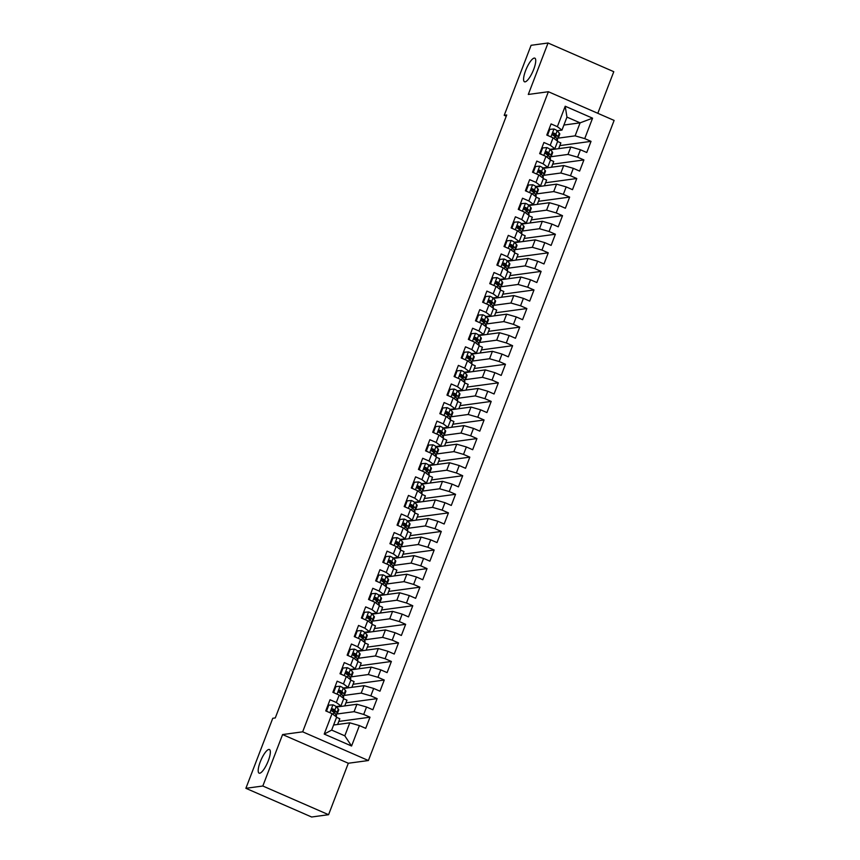 <?xml version="1.0" encoding="UTF-8"?>
<svg xmlns="http://www.w3.org/2000/svg" width="860" height="860" viewBox="0 0 860 860"><rect width="100%" height="100%" fill="white"/><g stroke="black" fill="none" stroke-linecap="round" stroke-linejoin="round"><path stroke-width="1.29" d="M525.094 81.861A12.889 3.515 113.6 0 1 524.503 81.786A12.889 3.515 113.6 0 1 526.03 69.542A12.889 3.515 113.6 0 1 534.221 58.082A12.889 3.515 113.6 0 1 534.823 58.147A12.889 3.515 113.6 0 1 533.286 70.402A12.889 3.515 113.6 0 1 525.094 81.861M259.709 773.226A12.889 3.515 113.6 0 1 259.107 773.151A12.889 3.515 113.6 0 1 260.634 760.907A12.889 3.515 113.6 0 1 268.836 749.447A12.889 3.515 113.6 0 1 269.427 749.522A12.889 3.515 113.6 0 1 267.901 761.766A12.889 3.515 113.6 0 1 259.709 773.226M597.808 113.305L613.782 71.692L548.046 43L531.093 45.3L504.218 115.326L506.25 116.218M368.402 760.53L614.115 120.421L548.379 91.73L302.666 731.828L368.402 760.53L348.321 763.25L282.585 734.558L262.827 786.008L328.574 814.699L348.321 763.25M328.574 814.699L311.621 817L245.885 788.308L262.827 786.008M351.568 746.018L324.209 734.074L332.046 713.649L336.647 717.089L331.659 730.086L344.806 735.827L351.568 746.018L359.415 725.593L365.715 728.345L369.993 717.197L363.694 714.445L366.543 707.017L372.853 709.769L377.131 698.621L370.821 695.869L373.67 688.441L379.98 691.193L384.259 680.045L377.948 677.293L380.808 669.865L387.108 672.617L391.386 661.469L385.087 658.717L387.935 651.289L394.245 654.041L398.524 642.893L392.214 640.141L395.062 632.713L401.373 635.465L405.651 624.317L399.341 621.565L402.19 614.137L408.5 616.889L412.779 605.741L406.468 602.989L409.328 595.561L415.627 598.313L419.906 587.176L413.606 584.413L416.455 576.985L422.765 579.737L427.044 568.6L420.733 565.837L423.582 558.409L429.892 561.161L434.171 550.024L427.861 547.272L430.72 539.833L437.02 542.585L441.298 531.448L434.999 528.696L437.847 521.257L444.158 524.019L448.436 512.872L442.126 510.12L444.975 502.691L451.285 505.443L455.563 494.296L449.253 491.544L452.102 484.115L458.412 486.867L462.691 475.72L456.38 472.968L459.24 465.539L465.539 468.291L469.818 457.144L463.518 454.392L466.367 446.963L472.677 449.715L476.956 438.568L470.646 435.816L473.494 428.387L479.805 431.139L484.083 419.992L477.773 417.24L480.632 409.812L486.932 412.563L491.21 401.416L484.911 398.664L487.76 391.236L494.07 393.988L498.348 382.84L492.038 380.088L494.887 372.66L501.197 375.411L505.476 364.264L499.165 361.512L502.014 354.083L508.325 356.835L512.603 345.688L506.293 342.936L509.152 335.507L515.452 338.26L519.73 327.123L513.431 324.36L516.279 316.931L522.59 319.683L526.868 308.546L520.558 305.794L523.407 298.356L529.717 301.108L533.995 289.971L527.685 287.219L530.545 279.779L536.844 282.542L541.123 271.394L534.823 268.642L537.672 261.203L543.982 263.966L548.261 252.819L541.95 250.066L544.799 242.638L551.109 245.39L555.388 234.243L549.078 231.49L551.926 224.062L558.237 226.814L562.515 215.666L556.205 212.915L559.064 205.486L565.375 208.238L569.642 197.09L563.343 194.338L566.192 186.91L572.502 189.662L576.78 178.514L570.47 175.762L573.319 168.334L579.629 171.086L583.908 159.939L577.597 157.186L580.457 149.758L586.757 152.51L591.035 141.362L559.838 145.598M563.913 125.044L580.102 122.851L592.572 118.175L565.213 106.231L557.366 126.667L551.067 123.915L546.788 135.063L553.087 137.815L550.239 145.243L543.928 142.491L539.65 153.639L545.96 156.391L543.111 163.819L536.801 161.067L532.523 172.215L538.833 174.967L535.984 182.395L529.674 179.643L525.395 190.791L531.706 193.543L528.846 200.971L522.536 198.219L518.268 209.367L524.568 212.119L521.719 219.547L515.409 216.795L511.13 227.932L517.44 230.695L514.592 238.123L508.281 235.371L504.003 246.508L510.313 249.271L507.454 256.699L501.154 253.947L496.876 265.084L503.175 267.836L500.327 275.275L494.016 272.512L489.738 283.66L496.048 286.412L493.199 293.851L486.889 291.088L482.611 302.236L488.921 304.988L486.061 312.416L479.762 309.664L475.483 320.812L481.793 323.564L478.934 330.992L472.624 328.24L468.345 339.388L474.656 342.14L471.807 349.568L465.496 346.816L461.218 357.964L467.528 360.716L464.679 368.144L458.369 365.392L454.091 376.54L460.401 379.292L457.541 386.721L451.242 383.969L446.963 395.116L453.263 397.868L450.414 405.296L444.104 402.544L439.825 413.692L446.136 416.444L443.287 423.873L436.977 421.12L432.698 432.268L439.008 435.02L436.149 442.448L429.849 439.696L425.571 450.844L431.87 453.596L429.022 461.024L422.712 458.272L418.433 469.42L424.743 472.172L421.894 479.6L415.584 476.848L411.306 487.986L417.616 490.748L414.767 498.176L408.457 495.424L404.178 506.562L410.489 509.313L407.629 516.752L401.33 514L397.051 525.137L403.351 527.889L400.502 535.328L394.192 532.566L389.913 543.713L396.223 546.465L393.375 553.904L387.065 551.142L382.786 562.289L389.096 565.041L386.237 572.47L379.937 569.718L375.659 580.865L381.958 583.617L379.11 591.046L372.799 588.294L368.521 599.442L374.831 602.193L371.982 609.622L365.672 606.87L361.394 618.017L367.704 620.769L364.855 628.198L358.545 625.446L354.266 636.593L360.577 639.346L357.717 646.774L351.417 644.022L347.139 655.169L353.438 657.921L350.59 665.35L344.279 662.598L340.001 673.745L346.311 676.497L343.462 683.926L337.152 681.174L332.874 692.321L339.184 695.073L336.325 702.502L330.025 699.75L325.746 710.897L332.046 713.649M592.572 118.175L584.736 138.611L591.035 141.362M245.885 788.308L272.771 718.272L275.275 717.939L506.723 114.982L504.218 115.326M550.4 149.769L570.836 146.995L567.987 154.424L549.465 156.939M580.457 149.758L570.836 146.995M577.597 157.186L567.987 154.424M565.213 106.231L566.955 117.11L561.967 130.107L557.14 130.763M557.366 126.667L561.967 130.107M543.262 168.345L563.708 165.572L560.849 173L542.337 175.515M573.319 168.334L563.708 165.572M570.47 175.762L560.849 173M553.087 137.815L557.688 141.255L554.84 148.683L550.013 149.339M550.239 145.243L554.84 148.683M536.135 186.921L556.571 184.148L553.722 191.576L535.199 194.091M566.192 186.91L556.571 184.148M563.343 194.338L553.722 191.576M545.96 156.391L550.561 159.831L547.702 167.259L542.875 167.915M543.111 163.819L547.702 167.259M529.008 205.497L549.443 202.724L546.594 210.152L528.072 212.656M559.064 205.486L549.443 202.724M556.205 212.915L546.594 210.152M538.833 174.967L543.423 178.407L540.574 185.835L535.748 186.491M535.984 182.395L540.574 185.835M521.869 224.062L542.316 221.299L539.467 228.728L520.945 231.232M551.926 224.062L542.316 221.299M549.078 231.49L539.467 228.728M531.706 193.543L536.296 196.983L533.447 204.411L528.62 205.067M528.846 200.971L533.447 204.411M514.742 242.638L535.189 239.875L532.329 247.304L513.818 249.808M544.799 242.638L535.189 239.875M541.95 250.066L532.329 247.304M524.568 212.119L529.169 215.559L526.309 222.987L521.493 223.643M521.719 219.547L526.309 222.987M507.615 261.214L528.051 258.451L525.202 265.88L506.68 268.385M537.672 261.203L528.051 258.451M534.823 268.642L525.202 265.88M517.44 230.695L522.041 234.135L519.182 241.563L514.355 242.219M514.592 238.123L519.182 241.563M500.488 279.79L520.923 277.017L518.075 284.456L499.552 286.96M530.545 279.779L520.923 277.017M527.685 287.219L518.075 284.456M510.313 249.271L514.904 252.711L512.055 260.139L507.228 260.795L509.453 263.246A15.415 2.419 21 0 1 509.84 264.171L508.486 267.697A15.415 2.419 -159 0 0 508.099 266.772L505.895 264.353A5.343 0.839 -159 0 0 504.057 263.16L503.519 263.074M507.454 256.699L512.055 260.139M493.35 298.366L513.796 295.593L510.937 303.032L492.425 305.536M523.407 298.356L513.796 295.593M520.558 305.794L510.937 303.032M503.175 267.836L507.776 271.287L504.927 278.715L500.101 279.371M500.327 275.275L504.927 278.715M486.222 316.942L506.658 314.169L503.81 321.608L485.287 324.113M516.279 316.931L506.658 314.169M513.431 324.36L503.81 321.608M496.048 286.412L500.649 289.863L497.789 297.291L492.963 297.947M493.199 293.851L497.789 297.291M479.095 335.518L499.531 332.745L496.682 340.173L478.16 342.688M509.152 335.507L499.531 332.745M506.293 342.936L496.682 340.173M488.921 304.988L493.511 308.439L490.662 315.867L485.835 316.523L488.061 318.974A15.415 2.419 21 0 1 488.448 319.888L487.093 323.425A15.415 2.419 -159 0 0 486.706 322.5L484.513 320.081A5.343 0.839 -159 0 0 482.664 318.888L482.127 318.802M486.061 312.416L490.662 315.867M471.957 354.094L492.404 351.321L489.555 358.749L471.033 361.264M502.014 354.083L492.404 351.321M499.165 361.512L489.555 358.749M481.793 323.564L486.384 327.004L483.535 334.443L478.708 335.088M478.934 330.992L483.535 334.443M464.83 372.67L485.276 369.897L482.417 377.325L463.895 379.84M494.887 372.66L485.276 369.897M492.038 380.088L482.417 377.325M474.656 342.14L479.256 345.58L476.397 353.019L471.581 353.664L473.806 356.126A15.415 2.419 21 0 1 474.193 357.04L472.839 360.577A15.415 2.419 -159 0 0 472.452 359.652L470.248 357.223A5.343 0.839 -159 0 0 468.41 356.04L467.862 355.943M471.807 349.568L476.397 353.019M457.703 391.246L478.138 388.473L475.29 395.901L456.767 398.416M487.76 391.236L478.138 388.473M484.911 398.664L475.29 395.901M467.528 360.716L472.118 364.156L469.27 371.584L464.443 372.24M464.679 368.144L469.27 371.584M450.575 409.822L471.011 407.049L468.162 414.477L449.64 416.992M480.632 409.812L471.011 407.049M477.773 417.24L468.162 414.477M460.401 379.292L464.991 382.732L462.142 390.16L457.316 390.816M457.541 386.721L462.142 390.16M443.438 428.398L463.884 425.625L461.024 433.053L442.513 435.568M473.494 428.387L463.884 425.625M470.646 435.816L461.024 433.053M453.263 397.868L457.864 401.308L455.015 408.737L450.188 409.392L452.414 411.854A15.415 2.419 21 0 1 452.801 412.768L451.446 416.294A15.415 2.419 -159 0 0 451.059 415.38L448.856 412.95A5.343 0.839 -159 0 0 447.017 411.768L446.469 411.671M450.414 405.296L455.015 408.737M436.31 446.974L456.746 444.201L453.897 451.629L435.375 454.144M466.367 446.963L456.746 444.201M463.518 454.392L453.897 451.629M446.136 416.444L450.737 419.884L447.877 427.312L443.05 427.968M443.287 423.873L447.877 427.312M429.183 465.539L449.619 462.777L446.77 470.205L428.248 472.71M459.24 465.539L449.619 462.777M456.38 472.968L446.77 470.205M439.008 435.02L443.599 438.46L440.75 445.888L435.923 446.544M436.149 442.448L440.75 445.888M422.045 484.115L442.491 481.353L439.632 488.781L421.12 491.286M452.102 484.115L442.491 481.353M449.253 491.544L439.632 488.781M431.87 453.596L436.471 457.036L433.623 464.464L428.796 465.12M429.022 461.024L433.623 464.464M414.918 502.691L435.364 499.929L432.505 507.357L413.983 509.862M444.975 502.691L435.364 499.929M442.126 510.12L432.505 507.357M424.743 472.172L429.344 475.612L426.485 483.04L421.669 483.696M421.894 479.6L426.485 483.04M407.79 521.267L428.226 518.505L425.377 525.933L406.855 528.438M437.847 521.257L428.226 518.505M434.999 528.696L425.377 525.933M417.616 490.748L422.206 494.188L419.358 501.616L414.531 502.272M414.767 498.176L419.358 501.616M400.663 539.843L421.099 537.07L418.25 544.509L399.728 547.014M430.72 539.833L421.099 537.07M427.861 547.272L418.25 544.509M410.489 509.313L415.079 512.764L412.23 520.192L407.404 520.848M407.629 516.752L412.23 520.192M393.525 558.419L413.972 555.646L411.112 563.085L392.601 565.59M423.582 558.409L413.972 555.646M420.733 565.837L411.112 563.085M403.351 527.889L407.952 531.34L405.103 538.769L400.276 539.424L402.502 541.875A15.415 2.419 21 0 1 402.888 542.8L401.534 546.326A15.415 2.419 -159 0 0 401.147 545.401L398.943 542.982A5.343 0.839 -159 0 0 397.105 541.789L396.557 541.703M400.502 535.328L405.103 538.769M386.398 576.995L406.834 574.222L403.985 581.661L385.463 584.166M416.455 576.985L406.834 574.222M413.606 584.413L403.985 581.661M396.223 546.465L400.825 549.916L397.965 557.345L393.138 558M393.375 553.904L397.965 557.345M379.271 595.571L399.706 592.798L396.858 600.226L378.335 602.742M409.328 595.561L399.706 592.798M406.468 602.989L396.858 600.226M389.096 565.041L393.687 568.481L390.838 575.92L386.011 576.576L388.236 579.027A15.415 2.419 21 0 1 388.623 579.941L387.269 583.478A15.415 2.419 -159 0 0 386.882 582.553L384.689 580.124A5.343 0.839 -159 0 0 382.84 578.941L382.302 578.855M386.237 572.47L390.838 575.92M372.133 614.147L392.579 611.374L389.72 618.802L371.208 621.318M402.19 614.137L392.579 611.374M399.341 621.565L389.72 618.802M381.958 583.617L386.559 587.058L383.71 594.496L378.884 595.141M379.11 591.046L383.71 594.496M365.005 632.724L385.441 629.95L382.592 637.378L364.07 639.894M395.062 632.713L385.441 629.95M392.214 640.141L382.592 637.378M374.831 602.193L379.432 605.634L376.572 613.072L371.746 613.717M371.982 609.622L376.572 613.072M357.878 651.299L378.314 648.526L375.465 655.954L356.943 658.47M387.935 651.289L378.314 648.526M385.087 658.717L375.465 655.954M367.704 620.769L372.294 624.209L369.445 631.638L364.618 632.293L366.844 634.755A15.415 2.419 21 0 1 367.241 635.669L365.876 639.206A15.415 2.419 -159 0 0 365.489 638.281L363.296 635.852A5.343 0.839 -159 0 0 361.447 634.669L360.91 634.572M364.855 628.198L369.445 631.638M350.751 669.875L371.187 667.102L368.338 674.53L349.816 677.046M380.808 669.865L371.187 667.102M377.948 677.293L368.338 674.53M360.577 639.346L365.167 642.786L362.318 650.214L357.491 650.87M357.717 646.774L362.318 650.214M343.613 688.451L364.06 685.678L361.2 693.106L342.688 695.622M373.67 688.441L364.06 685.678M370.821 695.869L361.2 693.106M353.438 657.921L358.039 661.361L355.191 668.79L350.364 669.446M350.59 665.35L355.191 668.79M336.486 707.028L356.921 704.254L354.073 711.682L335.55 714.198M366.543 707.017L356.921 704.254M363.694 714.445L354.073 711.682M346.311 676.497L350.912 679.938L348.053 687.366L343.226 688.021M343.462 683.926L348.053 687.366M333.605 725.023L349.794 722.83L344.806 735.827M359.415 725.593L349.794 722.83M339.184 695.073L343.774 698.513L340.925 705.942L336.099 706.597M336.325 702.502L340.925 705.942M282.585 734.558L302.666 731.828M548.046 43L528.298 94.45L548.379 91.73M556.592 138.363L575.114 135.848L580.102 122.851L566.955 117.11M337.625 724.475L339.818 718.745L336.561 717.326M344.752 705.899L346.956 700.169L343.688 698.75M351.88 687.323L354.083 681.593L350.815 680.174M359.018 668.747L361.211 663.017L357.954 661.598M366.145 650.182L368.349 644.441L365.081 643.022M373.272 631.605L375.476 625.865L372.208 624.446M380.399 613.029L382.603 607.3L379.335 605.87M387.537 594.453L389.731 588.724L386.473 587.294M394.665 575.878L396.868 570.148L393.6 568.718M401.792 557.301L403.996 551.572L400.728 550.142M408.93 538.726L411.123 532.996L407.866 531.566M416.057 520.149L418.261 514.42L414.993 512.99M423.185 501.573L425.388 495.844L422.12 494.414M430.322 482.998L432.515 477.268L429.248 475.849M437.45 464.421L439.643 458.692L436.385 457.273M444.577 445.846L446.781 440.116L443.513 438.697M451.704 427.269L453.908 421.54L450.64 420.121M458.842 408.693L461.035 402.964L457.778 401.545M465.969 390.128L468.173 384.388L464.905 382.969M473.097 371.552L475.3 365.822L472.033 364.393M480.235 352.976L482.428 347.246L479.16 345.817M487.362 334.4L489.555 328.671L486.298 327.241M494.489 315.824L496.693 310.094L493.425 308.665M501.616 297.248L503.82 291.519L500.552 290.089M508.754 278.672L510.947 272.942L507.69 271.513M515.882 260.096L518.086 254.367L514.817 252.937M523.009 241.52L525.213 235.79L521.945 234.361M530.147 222.944L532.34 217.214L529.072 215.796M537.274 204.368L539.467 198.638L536.21 197.22M544.401 185.792L546.605 180.062L543.337 178.643M551.529 167.216L553.732 161.486L550.464 160.067M558.667 148.64L560.86 142.91L557.603 141.492M324.209 734.074L331.659 730.086M584.736 138.611L575.114 135.848M369.993 717.197L338.797 721.422M377.131 698.621L345.924 702.856M384.259 680.045L353.051 684.28M391.386 661.469L360.19 665.704M398.524 642.893L367.317 647.129M405.651 624.317L374.444 628.553M412.779 605.741L381.571 609.976M419.906 587.176L388.709 591.4M427.044 568.6L395.837 572.824M434.171 550.024L402.964 554.249M441.298 531.448L410.102 535.673M448.436 512.872L417.229 517.096M455.563 494.296L424.356 498.52M462.691 475.72L431.483 479.944M469.818 457.144L438.621 461.368M476.956 438.568L445.749 442.803M484.083 419.992L452.876 424.227M491.21 401.416L460.014 405.651M498.348 382.84L467.141 387.075M505.476 364.264L474.268 368.499M512.603 345.688L481.396 349.923M519.73 327.123L488.534 331.347M526.868 308.546L495.661 312.771M533.995 289.971L502.788 294.195M541.123 271.394L509.926 275.619M548.261 252.819L517.053 257.043M555.388 234.243L524.181 238.467M562.515 215.666L531.308 219.891M569.642 197.09L538.446 201.315M576.78 178.514L545.573 182.75M583.908 159.939L552.7 164.174M328.767 705.146L327.95 705.264L325.811 710.833L326.628 710.726L328.767 705.146L333.024 704.845A5.343 0.839 21 0 1 336.131 706.63L338.324 709.048A15.415 2.419 21 0 1 338.711 709.973L337.356 713.499A15.415 2.419 -159 0 0 336.969 712.585L334.776 710.156A5.343 0.839 -159 0 0 332.927 708.962L332.39 708.876M326.628 710.726L327.348 711.596M334.368 712.886A12.793 2.01 21 0 0 334.916 712.564A12.793 2.01 21 0 0 334.594 711.8L332.024 709.091L332.927 708.962C331.379 709.102 331.089 709.844 332.078 711.198A5.343 0.839 21 0 1 333.916 712.381L336.11 714.811A15.415 2.419 21 0 1 336.507 715.735L336.131 716.702M335.303 713.918A15.415 2.419 -159 0 0 337.356 713.499M335.894 686.581L335.077 686.688L332.938 692.257L333.755 692.149L335.894 686.581L340.162 686.269A5.343 0.839 21 0 1 343.258 688.054L345.451 690.472A15.415 2.419 21 0 1 345.849 691.397L344.494 694.923A15.415 2.419 -159 0 0 344.097 694.009L341.904 691.58A5.343 0.839 -159 0 0 340.055 690.386L339.517 690.3M333.755 692.149L334.475 693.02M341.495 694.31A12.793 2.01 21 0 0 342.043 693.988A12.793 2.01 21 0 0 341.721 693.225L339.152 690.515L340.055 690.386C338.507 690.526 338.227 691.268 339.206 692.622A5.343 0.839 21 0 1 341.044 693.805L343.248 696.234A15.415 2.419 21 0 1 343.635 697.159L343.258 698.126M342.441 695.342A15.415 2.419 -159 0 0 344.494 694.923M343.022 668.005L342.205 668.112L340.065 673.681L340.882 673.573L343.022 668.005L347.289 667.693A5.343 0.839 21 0 1 350.385 669.478L352.589 671.907A15.415 2.419 21 0 1 352.976 672.821L351.622 676.347A15.415 2.419 -159 0 0 351.235 675.433L349.031 673.004A5.343 0.839 -159 0 0 347.193 671.821L346.644 671.725M340.882 673.573L341.613 674.444M348.633 675.734A12.793 2.01 21 0 0 349.171 675.412A12.793 2.01 21 0 0 348.848 674.649L346.29 671.939L347.193 671.821C345.634 671.95 345.354 672.692 346.333 674.046A5.343 0.839 21 0 1 348.182 675.229L350.375 677.659A15.415 2.419 21 0 1 350.762 678.583L350.396 679.55M349.568 676.766A15.415 2.419 -159 0 0 351.622 676.347M350.149 649.429L349.343 649.537L347.204 655.105L348.01 654.997L350.149 649.429L354.417 649.117A5.343 0.839 21 0 1 357.513 650.902L359.716 653.331A15.415 2.419 21 0 1 360.103 654.245L358.749 657.771A15.415 2.419 -159 0 0 358.362 656.857L356.158 654.428A5.343 0.839 -159 0 0 354.32 653.245L353.783 653.149M348.01 654.997L348.741 655.868M355.76 657.158A12.793 2.01 21 0 0 356.309 656.836A12.793 2.01 21 0 0 355.986 656.072L353.417 653.363L354.32 653.245C352.772 653.374 352.482 654.116 353.46 655.471A5.343 0.839 21 0 1 355.309 656.664L357.502 659.082A15.415 2.419 21 0 1 357.9 660.007L357.523 660.975M356.696 658.19A15.415 2.419 -159 0 0 358.749 657.771M357.287 630.853L356.47 630.961L354.331 636.529L355.148 636.421L357.287 630.853L361.555 630.541A5.343 0.839 21 0 1 364.651 632.326L363.296 635.852M355.148 636.421L355.868 637.292M362.888 638.582A12.793 2.01 21 0 0 363.436 638.26A12.793 2.01 21 0 0 363.113 637.496L360.544 634.788L361.447 634.669C359.899 634.798 359.62 635.54 360.598 636.894A5.343 0.839 21 0 1 362.436 638.088L364.64 640.507A15.415 2.419 21 0 1 365.027 641.431L364.651 642.399M363.823 639.614A15.415 2.419 -159 0 0 365.876 639.206M364.414 612.277L363.597 612.384L361.458 617.964L362.275 617.846L364.414 612.277L368.682 611.965A5.343 0.839 21 0 1 371.778 613.75L373.971 616.179A15.415 2.419 21 0 1 374.369 617.093L373.014 620.63A15.415 2.419 -159 0 0 372.616 619.705L370.423 617.276A5.343 0.839 -159 0 0 368.585 616.093L368.037 615.996M362.275 617.846L362.995 618.716M370.026 620.006A12.793 2.01 21 0 0 370.563 619.684A12.793 2.01 21 0 0 370.241 618.92L367.682 616.212L368.585 616.093C367.026 616.222 366.747 616.964 367.725 618.318A5.343 0.839 21 0 1 369.563 619.512L371.767 621.93A15.415 2.419 21 0 1 372.154 622.855L371.789 623.822M370.961 621.049A15.415 2.419 -159 0 0 373.014 620.63M371.541 593.701L370.724 593.808L368.585 599.388L369.402 599.269L371.541 593.701L375.809 593.389A5.343 0.839 21 0 1 378.905 595.174L381.109 597.603A15.415 2.419 21 0 1 381.496 598.517L380.142 602.054A15.415 2.419 -159 0 0 379.754 601.129L377.551 598.7A5.343 0.839 -159 0 0 375.712 597.517L375.164 597.42M369.402 599.269L370.133 600.14M377.153 601.43A12.793 2.01 21 0 0 377.701 601.108A12.793 2.01 21 0 0 377.368 600.345L374.81 597.635L375.712 597.517C374.164 597.646 373.874 598.388 374.852 599.742A5.343 0.839 21 0 1 376.702 600.936L378.894 603.354A15.415 2.419 21 0 1 379.281 604.279L378.916 605.246M378.088 602.473A15.415 2.419 -159 0 0 380.142 602.054M378.679 575.125L377.863 575.232L375.723 580.812L376.54 580.693L378.679 575.125L382.937 574.813A5.343 0.839 21 0 1 386.043 576.598L384.689 580.124M376.54 580.693L377.26 581.564M384.28 582.854A12.793 2.01 21 0 0 384.829 582.532A12.793 2.01 21 0 0 384.506 581.768L381.937 579.059L382.84 578.941C381.292 579.07 381.002 579.812 381.99 581.166A5.343 0.839 21 0 1 383.829 582.36L386.022 584.789A15.415 2.419 21 0 1 386.419 585.703L386.043 586.681M385.215 583.897A15.415 2.419 -159 0 0 387.269 583.478M385.807 556.549L384.99 556.657L382.85 562.236L383.667 562.117L385.807 556.549L390.075 556.248A5.343 0.839 21 0 1 393.171 558.022L395.363 560.451A15.415 2.419 21 0 1 395.761 561.376L394.407 564.902A15.415 2.419 -159 0 0 394.009 563.977L391.816 561.558A5.343 0.839 -159 0 0 389.967 560.365L389.429 560.279M383.667 562.117L384.388 562.988M391.408 564.278A12.793 2.01 21 0 0 391.956 563.966A12.793 2.01 21 0 0 391.633 563.203L389.064 560.483L389.967 560.365C388.419 560.494 388.139 561.236 389.118 562.591A5.343 0.839 21 0 1 390.956 563.784L393.16 566.213A15.415 2.419 21 0 1 393.547 567.127L393.171 568.105M392.353 565.321A15.415 2.419 -159 0 0 394.407 564.902M392.934 537.973L392.117 538.081L389.978 543.66L390.795 543.552L392.934 537.973L397.202 537.672A5.343 0.839 21 0 1 400.298 539.446L398.943 542.982M390.795 543.552L391.526 544.412M398.546 545.713A12.793 2.01 21 0 0 399.083 545.39A12.793 2.01 21 0 0 398.76 544.627L396.202 541.908L397.105 541.789C395.546 541.918 395.267 542.66 396.245 544.014A5.343 0.839 21 0 1 398.094 545.208L400.287 547.637A15.415 2.419 21 0 1 400.674 548.551L400.308 549.529M399.481 546.745A15.415 2.419 -159 0 0 401.534 546.326M400.061 519.397L399.255 519.515L397.116 525.084L397.922 524.976L400.061 519.397L404.329 519.096A5.343 0.839 21 0 1 407.425 520.87L409.629 523.299A15.415 2.419 21 0 1 410.016 524.224L408.661 527.75A15.415 2.419 -159 0 0 408.274 526.825L406.07 524.406A5.343 0.839 -159 0 0 404.232 523.213L403.695 523.127M397.922 524.976L398.653 525.836M405.673 527.137A12.793 2.01 21 0 0 406.221 526.814A12.793 2.01 21 0 0 405.898 526.051L403.329 523.332L404.232 523.213C402.684 523.342 402.394 524.084 403.372 525.438A5.343 0.839 21 0 1 405.221 526.632L407.414 529.061A15.415 2.419 21 0 1 407.812 529.975L407.436 530.953M406.608 528.169A15.415 2.419 -159 0 0 408.661 527.75M407.199 500.821L406.382 500.939L404.243 506.508L405.06 506.4L407.199 500.821L411.467 500.52A5.343 0.839 21 0 1 414.563 502.294L416.756 504.723A15.415 2.419 21 0 1 417.154 505.648L415.799 509.174A15.415 2.419 -159 0 0 415.401 508.26L413.208 505.831A5.343 0.839 -159 0 0 411.36 504.637L410.822 504.551M405.06 506.4L405.78 507.271M412.8 508.561A12.793 2.01 21 0 0 413.348 508.238A12.793 2.01 21 0 0 413.026 507.475L410.456 504.766L411.36 504.637C409.812 504.766 409.532 505.508 410.51 506.873A5.343 0.839 21 0 1 412.348 508.056L414.552 510.485A15.415 2.419 21 0 1 414.939 511.399L414.563 512.377M413.746 509.593A15.415 2.419 -159 0 0 415.799 509.174M414.327 482.245L413.51 482.363L411.37 487.932L412.187 487.824L414.327 482.245L418.594 481.944A5.343 0.839 21 0 1 421.69 483.728L423.894 486.147A15.415 2.419 21 0 1 424.281 487.072L422.926 490.598A15.415 2.419 -159 0 0 422.529 489.684L420.336 487.254A5.343 0.839 -159 0 0 418.498 486.061L417.949 485.975M412.187 487.824L412.908 488.695M419.938 489.985A12.793 2.01 21 0 0 420.475 489.662A12.793 2.01 21 0 0 420.153 488.899L417.594 486.19L418.498 486.061C416.939 486.19 416.659 486.932 417.637 488.297A5.343 0.839 21 0 1 419.476 489.48L421.679 491.909A15.415 2.419 21 0 1 422.066 492.834L421.701 493.801M420.873 491.017A15.415 2.419 -159 0 0 422.926 490.598M421.454 463.669L420.637 463.787L418.498 469.356L419.315 469.248L421.454 463.669L425.721 463.368A5.343 0.839 21 0 1 428.817 465.152L431.021 467.571A15.415 2.419 21 0 1 431.408 468.496L430.054 472.022A15.415 2.419 -159 0 0 429.667 471.108L427.463 468.678A5.343 0.839 -159 0 0 425.625 467.485L425.077 467.399M419.315 469.248L420.046 470.119M427.065 471.409A12.793 2.01 21 0 0 427.613 471.087A12.793 2.01 21 0 0 427.28 470.323L424.722 467.614L425.625 467.485C424.077 467.614 423.786 468.367 424.765 469.721A5.343 0.839 21 0 1 426.614 470.904L428.807 473.333A15.415 2.419 21 0 1 429.204 474.258L428.828 475.225M428 472.441A15.415 2.419 -159 0 0 430.054 472.022M428.592 445.104L427.775 445.211L425.635 450.78L426.452 450.672L428.592 445.104L432.849 444.792A5.343 0.839 21 0 1 435.956 446.577L438.148 448.995A15.415 2.419 21 0 1 438.535 449.92L437.181 453.446A15.415 2.419 -159 0 0 436.794 452.532L434.601 450.102A5.343 0.839 -159 0 0 432.752 448.909L432.214 448.823M426.452 450.672L427.173 451.543M434.192 452.833A12.793 2.01 21 0 0 434.741 452.51A12.793 2.01 21 0 0 434.418 451.747L431.849 449.038L432.752 448.909C431.204 449.049 430.914 449.791 431.903 451.145A5.343 0.839 21 0 1 433.741 452.328L435.934 454.757A15.415 2.419 21 0 1 436.332 455.682L435.956 456.649M435.128 453.865A15.415 2.419 -159 0 0 437.181 453.446M435.719 426.528L434.902 426.635L432.763 432.204L433.58 432.096L435.719 426.528L439.987 426.216A5.343 0.839 21 0 1 443.083 428L445.276 430.419A15.415 2.419 21 0 1 445.673 431.344L444.319 434.87A15.415 2.419 -159 0 0 443.921 433.956L441.728 431.526A5.343 0.839 -159 0 0 439.89 430.333L439.342 430.247M433.58 432.096L434.3 432.967M441.32 434.257A12.793 2.01 21 0 0 441.868 433.935A12.793 2.01 21 0 0 441.546 433.171L438.987 430.462L439.89 430.333C438.331 430.473 438.052 431.215 439.03 432.569A5.343 0.839 21 0 1 440.868 433.752L443.072 436.181A15.415 2.419 21 0 1 443.459 437.106L443.083 438.073M442.266 435.289A15.415 2.419 -159 0 0 444.319 434.87M442.846 407.952L442.029 408.059L439.89 413.628L440.707 413.52L442.846 407.952L447.114 407.64A5.343 0.839 21 0 1 450.21 409.425L448.856 412.95M440.707 413.52L441.438 414.391M448.458 415.681A12.793 2.01 21 0 0 449.006 415.358A12.793 2.01 21 0 0 448.673 414.595L446.114 411.886L447.017 411.768C445.469 411.897 445.179 412.639 446.157 413.993A5.343 0.839 21 0 1 448.006 415.187L450.199 417.605A15.415 2.419 21 0 1 450.586 418.53L450.221 419.497M449.393 416.713A15.415 2.419 -159 0 0 451.446 416.294M449.973 389.376L449.167 389.483L447.028 395.052L447.845 394.944L449.973 389.376L454.241 389.064A5.343 0.839 21 0 1 457.337 390.848L459.541 393.278A15.415 2.419 21 0 1 459.928 394.192L458.573 397.728A15.415 2.419 -159 0 0 458.187 396.804L455.983 394.375A5.343 0.839 -159 0 0 454.144 393.192L453.607 393.095M447.845 394.944L448.565 395.815M455.585 397.105A12.793 2.01 21 0 0 456.133 396.783A12.793 2.01 21 0 0 455.811 396.019L453.241 393.31L454.144 393.192C452.596 393.321 452.306 394.063 453.284 395.417A5.343 0.839 21 0 1 455.133 396.611L457.327 399.029A15.415 2.419 21 0 1 457.724 399.954L457.348 400.921M456.52 398.137A15.415 2.419 -159 0 0 458.573 397.728M457.112 370.8L456.294 370.907L454.155 376.476L454.972 376.368L457.112 370.8L461.379 370.488A5.343 0.839 21 0 1 464.475 372.272L466.668 374.702A15.415 2.419 21 0 1 467.066 375.616L465.712 379.152A15.415 2.419 -159 0 0 465.314 378.228L463.121 375.798A5.343 0.839 -159 0 0 461.272 374.616L460.734 374.519M454.972 376.368L455.692 377.239M462.712 378.529A12.793 2.01 21 0 0 463.26 378.207A12.793 2.01 21 0 0 462.938 377.443L460.369 374.734L461.272 374.616C459.724 374.745 459.444 375.487 460.423 376.841A5.343 0.839 21 0 1 462.261 378.035L464.464 380.453A15.415 2.419 21 0 1 464.851 381.378L464.475 382.345M463.658 379.561A15.415 2.419 -159 0 0 465.712 379.152M464.239 352.224L463.422 352.331L461.283 357.91L462.099 357.792L464.239 352.224L468.506 351.912A5.343 0.839 21 0 1 471.602 353.696L470.248 357.223M462.099 357.792L462.82 358.663M469.85 359.953A12.793 2.01 21 0 0 470.388 359.63A12.793 2.01 21 0 0 470.065 358.867L467.507 356.158L468.41 356.04C466.851 356.169 466.571 356.911 467.55 358.265A5.343 0.839 21 0 1 469.388 359.458L471.592 361.877A15.415 2.419 21 0 1 471.979 362.802L471.613 363.769M470.785 360.996A15.415 2.419 -159 0 0 472.839 360.577M471.366 333.648L470.549 333.755L468.41 339.334L469.227 339.216L471.366 333.648L475.634 333.336A5.343 0.839 21 0 1 478.73 335.12L480.933 337.55A15.415 2.419 21 0 1 481.32 338.464L479.966 342A15.415 2.419 -159 0 0 479.579 341.076L477.375 338.646A5.343 0.839 -159 0 0 475.537 337.464L474.989 337.367M469.227 339.216L469.958 340.087M476.977 341.377A12.793 2.01 21 0 0 477.526 341.054A12.793 2.01 21 0 0 477.203 340.291L474.634 337.582L475.537 337.464C473.989 337.593 473.699 338.335 474.677 339.689A5.343 0.839 21 0 1 476.526 340.882L478.719 343.312A15.415 2.419 21 0 1 479.117 344.226L478.74 345.193M477.913 342.42A15.415 2.419 -159 0 0 479.966 342M478.504 315.072L477.687 315.179L475.548 320.758L476.365 320.64L478.504 315.072L482.772 314.771A5.343 0.839 21 0 1 485.868 316.544L484.513 320.081M476.365 320.64L477.085 321.511M484.105 322.801A12.793 2.01 21 0 0 484.653 322.478A12.793 2.01 21 0 0 484.331 321.715L481.761 319.006L482.664 318.888C481.116 319.017 480.826 319.759 481.815 321.113A5.343 0.839 21 0 1 483.653 322.306L485.846 324.736A15.415 2.419 21 0 1 486.244 325.65L485.868 326.628M485.04 323.844A15.415 2.419 -159 0 0 487.093 323.425M485.631 296.496L484.814 296.603L482.675 302.183L483.492 302.064L485.631 296.496L489.899 296.195A5.343 0.839 21 0 1 492.995 297.969L495.188 300.398A15.415 2.419 21 0 1 495.586 301.322L494.231 304.848A15.415 2.419 -159 0 0 493.833 303.924L491.64 301.505A5.343 0.839 -159 0 0 489.802 300.312L489.254 300.226M483.492 302.064L484.212 302.935M491.232 304.225A12.793 2.01 21 0 0 491.78 303.913A12.793 2.01 21 0 0 491.458 303.15L488.899 300.43L489.802 300.312C488.243 300.441 487.964 301.183 488.942 302.537A5.343 0.839 21 0 1 490.781 303.731L492.984 306.16A15.415 2.419 21 0 1 493.371 307.074L492.995 308.052M492.178 305.268A15.415 2.419 -159 0 0 494.231 304.848M492.758 277.92L491.941 278.027L489.802 283.606L490.619 283.499L492.758 277.92L497.026 277.619A5.343 0.839 21 0 1 500.122 279.392L502.326 281.822A15.415 2.419 21 0 1 502.713 282.746L501.358 286.272A15.415 2.419 -159 0 0 500.971 285.348L498.768 282.929A5.343 0.839 -159 0 0 496.929 281.736L496.381 281.65M490.619 283.499L491.35 284.359M498.37 285.66A12.793 2.01 21 0 0 498.918 285.337A12.793 2.01 21 0 0 498.585 284.574L496.026 281.854L496.929 281.736C495.381 281.865 495.091 282.607 496.069 283.961A5.343 0.839 21 0 1 497.918 285.154L500.112 287.584A15.415 2.419 21 0 1 500.498 288.498L500.133 289.476M499.305 286.692A15.415 2.419 -159 0 0 501.358 286.272M499.896 259.344L499.079 259.462L496.94 265.03L497.757 264.923L499.896 259.344L504.154 259.043A5.343 0.839 21 0 1 507.25 260.817L505.895 264.353M497.757 264.923L498.477 265.783M505.497 267.084A12.793 2.01 21 0 0 506.046 266.761A12.793 2.01 21 0 0 505.723 265.998L503.154 263.278L504.057 263.16C502.509 263.289 502.219 264.031 503.207 265.385A5.343 0.839 21 0 1 505.046 266.578L507.239 269.008A15.415 2.419 21 0 1 507.637 269.922L507.26 270.9M506.433 268.116A15.415 2.419 -159 0 0 508.486 267.697M507.024 240.768L506.207 240.886L504.067 246.454L504.885 246.347L507.024 240.768L511.291 240.467A5.343 0.839 21 0 1 514.387 242.251L516.581 244.67A15.415 2.419 21 0 1 516.978 245.595L515.624 249.12A15.415 2.419 -159 0 0 515.226 248.207L513.033 245.777A5.343 0.839 -159 0 0 511.184 244.584L510.646 244.498M504.885 246.347L505.605 247.218M512.625 248.508A12.793 2.01 21 0 0 513.173 248.185A12.793 2.01 21 0 0 512.85 247.422L510.281 244.713L511.184 244.584C509.636 244.713 509.356 245.455 510.335 246.82A5.343 0.839 21 0 1 512.173 248.002L514.377 250.432A15.415 2.419 21 0 1 514.764 251.346L514.387 252.324M513.571 249.54A15.415 2.419 -159 0 0 515.624 249.12M514.151 222.192L513.334 222.31L511.195 227.878L512.012 227.771L514.151 222.192L518.419 221.891A5.343 0.839 21 0 1 521.515 223.675L523.718 226.094A15.415 2.419 21 0 1 524.106 227.018L522.751 230.544A15.415 2.419 -159 0 0 522.364 229.631L520.16 227.201A5.343 0.839 -159 0 0 518.322 226.008L517.774 225.922M512.012 227.771L512.743 228.642M519.762 229.932A12.793 2.01 21 0 0 520.3 229.609A12.793 2.01 21 0 0 519.977 228.846L517.419 226.137L518.322 226.008C516.763 226.137 516.484 226.889 517.462 228.244A5.343 0.839 21 0 1 519.3 229.426L521.504 231.856A15.415 2.419 21 0 1 521.891 232.78L521.525 233.748M520.698 230.964A15.415 2.419 -159 0 0 522.751 230.544M521.278 203.616L520.461 203.734L518.333 209.302L519.139 209.195L521.278 203.616L525.546 203.315A5.343 0.839 21 0 1 528.642 205.099L530.846 207.518A15.415 2.419 21 0 1 531.233 208.442L529.878 211.969A15.415 2.419 -159 0 0 529.491 211.055L527.288 208.625A5.343 0.839 -159 0 0 525.449 207.432L524.912 207.346M519.139 209.195L519.87 210.066M526.89 211.356A12.793 2.01 21 0 0 527.438 211.033A12.793 2.01 21 0 0 527.115 210.27L524.546 207.561L525.449 207.432C523.901 207.561 523.611 208.314 524.589 209.668A5.343 0.839 21 0 1 526.438 210.85L528.631 213.28A15.415 2.419 21 0 1 529.029 214.204L528.653 215.172M527.825 212.388A15.415 2.419 -159 0 0 529.878 211.969M528.416 185.05L527.599 185.158L525.46 190.726L526.277 190.619L528.416 185.05L532.684 184.739A5.343 0.839 21 0 1 535.78 186.523L537.973 188.942A15.415 2.419 21 0 1 538.36 189.867L537.005 193.392A15.415 2.419 -159 0 0 536.619 192.479L534.425 190.049A5.343 0.839 -159 0 0 532.577 188.856L532.039 188.77M526.277 190.619L526.997 191.49M534.017 192.78A12.793 2.01 21 0 0 534.565 192.457A12.793 2.01 21 0 0 534.243 191.694L531.673 188.985L532.577 188.856C531.029 188.996 530.738 189.737 531.727 191.092A5.343 0.839 21 0 1 533.565 192.275L535.769 194.704A15.415 2.419 21 0 1 536.156 195.628L535.78 196.596M534.952 193.812A15.415 2.419 -159 0 0 537.005 193.392M535.543 166.475L534.726 166.582L532.587 172.15L533.404 172.043L535.543 166.475L539.811 166.163A5.343 0.839 21 0 1 542.907 167.947L545.1 170.377A15.415 2.419 21 0 1 545.498 171.291L544.144 174.816A15.415 2.419 -159 0 0 543.746 173.903L541.553 171.473A5.343 0.839 -159 0 0 539.714 170.28L539.166 170.194M533.404 172.043L534.125 172.914M541.144 174.204A12.793 2.01 21 0 0 541.692 173.881A12.793 2.01 21 0 0 541.37 173.118L538.812 170.409L539.714 170.28C538.156 170.42 537.876 171.161 538.854 172.516A5.343 0.839 21 0 1 540.693 173.698L542.896 176.128A15.415 2.419 21 0 1 543.284 177.052L542.907 178.02M542.09 175.236A15.415 2.419 -159 0 0 544.144 174.816M542.671 147.899L541.854 148.006L539.714 153.575L540.531 153.467L542.671 147.899L546.938 147.587A5.343 0.839 21 0 1 550.034 149.371L552.238 151.801A15.415 2.419 21 0 1 552.625 152.714L551.271 156.24A15.415 2.419 -159 0 0 550.884 155.327L548.68 152.897A5.343 0.839 -159 0 0 546.842 151.715L546.293 151.618M540.531 153.467L541.262 154.338M548.282 155.628A12.793 2.01 21 0 0 548.831 155.305A12.793 2.01 21 0 0 548.497 154.542L545.939 151.833L546.842 151.715C545.294 151.844 545.004 152.585 545.982 153.94A5.343 0.839 21 0 1 547.831 155.133L550.024 157.552A15.415 2.419 21 0 1 550.411 158.476L550.045 159.444M549.217 156.66A15.415 2.419 -159 0 0 551.271 156.24M549.809 129.322L548.992 129.43L546.852 134.998L547.669 134.891L549.809 129.322L554.066 129.011A5.343 0.839 21 0 1 557.172 130.795L559.365 133.225A15.415 2.419 21 0 1 559.753 134.138L558.398 137.675A15.415 2.419 -159 0 0 558.011 136.751L555.807 134.321A5.343 0.839 -159 0 0 553.969 133.139L553.432 133.042M547.669 134.891L548.39 135.762M555.409 137.052A12.793 2.01 21 0 0 555.958 136.729A12.793 2.01 21 0 0 555.635 135.966L553.066 133.257L553.969 133.139C552.421 133.268 552.131 134.01 553.12 135.364A5.343 0.839 21 0 1 554.958 136.557L557.151 138.976A15.415 2.419 21 0 1 557.549 139.9L557.172 140.868M556.345 138.084A15.415 2.419 -159 0 0 558.398 137.675M332.927 704.856L329.907 712.714M336.11 714.811L335.55 716.272M338.324 709.048L336.969 712.585M333.916 712.381L333.121 714.445M336.131 706.63L334.776 710.156M340.055 686.28L337.034 694.138M343.248 696.234L342.688 697.696M345.451 690.472L344.097 694.009M341.044 693.805L340.248 695.869M343.258 688.054L341.904 691.58M347.182 667.704L344.172 675.562M350.375 677.659L349.816 679.12M352.589 671.907L351.235 675.433M348.182 675.229L347.386 677.304M350.385 669.478L349.031 673.004M354.309 649.128L351.299 656.986M357.502 659.082L356.943 660.544M359.716 653.331L358.362 656.857M355.309 656.664L354.513 658.728M357.513 650.902L356.158 654.428M361.447 630.552L358.426 638.41M364.64 640.507L364.07 641.968M366.844 634.755L365.489 638.281M362.436 638.088L361.641 640.152M368.575 611.976L365.554 619.834M371.767 621.93L371.208 623.392M373.971 616.179L372.616 619.705M369.563 619.512L368.779 621.576M371.778 613.75L370.423 617.276M375.702 593.4L372.692 601.258M378.894 603.354L378.335 604.817M381.109 597.603L379.754 601.129M376.702 600.936L375.906 603M378.905 595.174L377.551 598.7M382.84 574.824L379.819 582.682M386.022 584.789L385.463 586.24M388.236 579.027L386.882 582.553M383.829 582.36L383.033 584.424M389.967 556.248L386.946 564.106M393.16 566.213L392.601 567.664M395.363 560.451L394.009 563.977M390.956 563.784L390.171 565.848M393.171 558.022L391.816 561.558M397.094 537.672L394.084 545.53M400.287 547.637L399.728 549.088M402.502 541.875L401.147 545.401M398.094 545.208L397.298 547.272M404.221 519.096L401.212 526.954M407.414 529.061L406.855 530.512M409.629 523.299L408.274 526.825M405.221 526.632L404.426 528.696M407.425 520.87L406.07 524.406M411.36 500.52L408.339 508.378M414.552 510.485L413.993 511.947M416.756 504.723L415.401 508.26M412.348 508.056L411.553 510.12M414.563 502.294L413.208 505.831M418.487 481.955L415.466 489.802M421.679 491.909L421.12 493.371M423.894 486.147L422.529 489.684M419.476 489.48L418.691 491.544M421.69 483.728L420.336 487.254M425.614 463.379L422.604 471.237M428.807 473.333L428.248 474.795M431.021 467.571L429.667 471.108M426.614 470.904L425.818 472.968M428.817 465.152L427.463 468.678M432.752 444.803L429.731 452.661M435.934 454.757L435.375 456.219M438.148 448.995L436.794 452.532M433.741 452.328L432.945 454.392M435.956 446.577L434.601 450.102M439.879 426.227L436.858 434.085M443.072 436.181L442.513 437.643M445.276 430.419L443.921 433.956M440.868 433.752L440.083 435.816M443.083 428L441.728 431.526M447.006 407.651L443.996 415.509M450.199 417.605L449.64 419.067M452.414 411.854L451.059 415.38M448.006 415.187L447.211 417.25M454.134 389.075L451.124 396.933M457.327 399.029L456.767 400.491M459.541 393.278L458.187 396.804M455.133 396.611L454.338 398.675M457.337 390.848L455.983 394.375M461.272 370.499L458.251 378.357M464.464 380.453L463.906 381.915M466.668 374.702L465.314 378.228M462.261 378.035L461.465 380.098M464.475 372.272L463.121 375.798M468.399 351.923L465.378 359.781M471.592 361.877L471.033 363.339M473.806 356.126L472.452 359.652M469.388 359.458L468.603 361.522M475.526 333.347L472.516 341.205M478.719 343.312L478.16 344.763M480.933 337.55L479.579 341.076M476.526 340.882L475.731 342.946M478.73 335.12L477.375 338.646M482.664 314.771L479.643 322.629M485.846 324.736L485.287 326.187M488.061 318.974L486.706 322.5M483.653 322.306L482.858 324.37M489.791 296.195L486.771 304.053M492.984 306.16L492.425 307.611M495.188 300.398L493.833 303.924M490.781 303.731L489.996 305.794M492.995 297.969L491.64 301.505M496.919 277.619L493.909 285.477M500.112 287.584L499.552 289.035M502.326 281.822L500.971 285.348M497.918 285.154L497.123 287.219M500.122 279.392L498.768 282.929M504.046 259.043L501.036 266.901M507.239 269.008L506.68 270.47M509.453 263.246L508.099 266.772M505.046 266.578L504.25 268.642M511.184 240.477L508.163 248.325M514.377 250.432L513.818 251.894M516.581 244.67L515.226 248.207M512.173 248.002L511.377 250.066M514.387 242.251L513.033 245.777M518.311 221.901L515.29 229.76M521.504 231.856L520.945 233.318M523.718 226.094L522.364 229.631M519.3 229.426L518.515 231.49M521.515 223.675L520.16 227.201M525.438 203.325L522.428 211.184M528.631 213.28L528.072 214.742M530.846 207.518L529.491 211.055M526.438 210.85L525.643 212.915M528.642 205.099L527.288 208.625M532.577 184.75L529.556 192.608M535.769 194.704L535.199 196.166M537.973 188.942L536.619 192.479M533.565 192.275L532.77 194.338M535.78 186.523L534.425 190.049M539.704 166.174L536.683 174.032M542.896 176.128L542.337 177.59M545.1 170.377L543.746 173.903M540.693 173.698L539.908 175.773M542.907 167.947L541.553 171.473M546.831 147.597L543.821 155.456M550.024 157.552L549.465 159.014M552.238 151.801L550.884 155.327M547.831 155.133L547.035 157.197M550.034 149.371L548.68 152.897M553.969 129.022L550.948 136.88M557.151 138.976L556.592 140.438M559.365 133.225L558.011 136.751M554.958 136.557L554.163 138.621M557.172 130.795L555.807 134.321"/></g></svg>
